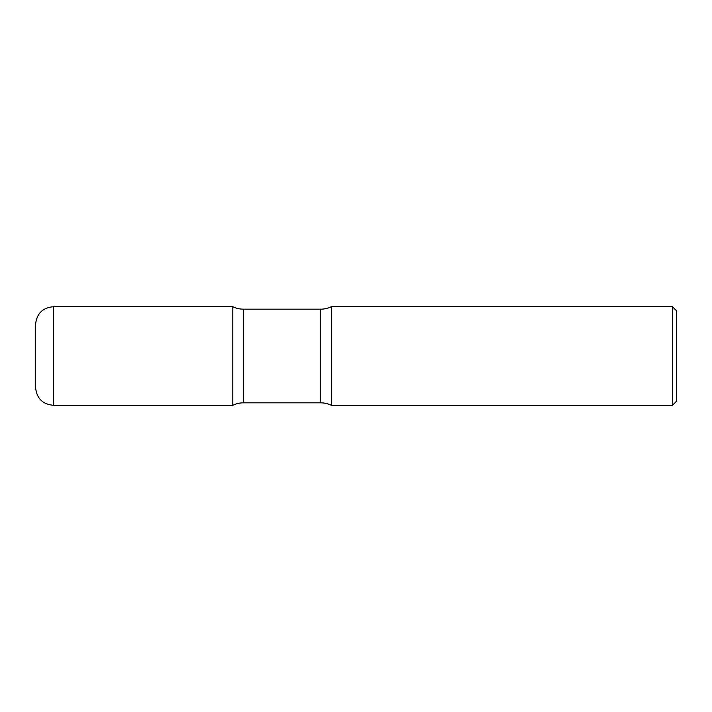 <?xml version="1.0" encoding="UTF-8"?>
<svg xmlns="http://www.w3.org/2000/svg" width="712" height="712" viewBox="0 0 712 712"><rect width="100%" height="100%" fill="white"/><g stroke="black" fill="none" stroke-linecap="round" stroke-linejoin="round"><path stroke-width="1.07" d="M35.6 324.45L35.6 356L35.6 324.45C36.65 313.672 42.569 307.762 53.347 306.712L53.347 405.288L232.771 405.288L232.771 306.712L232.771 405.288A24.644 24.644 0 0 1 243.513 402.832L243.513 309.168L320.614 309.168A24.644 24.644 0 0 0 331.356 306.712L331.356 405.288L331.356 306.712L672.457 306.712L672.457 405.288L331.356 405.288A24.644 24.644 0 0 0 320.614 402.832L243.513 402.832M35.6 356L35.6 387.55C36.65 398.328 42.569 404.238 53.347 405.288M672.457 306.712L676.4 310.655L676.4 401.346L672.457 405.288M53.347 306.712L232.771 306.712A24.644 24.644 0 0 0 243.513 309.168M320.614 402.832L320.614 309.168"/></g></svg>
